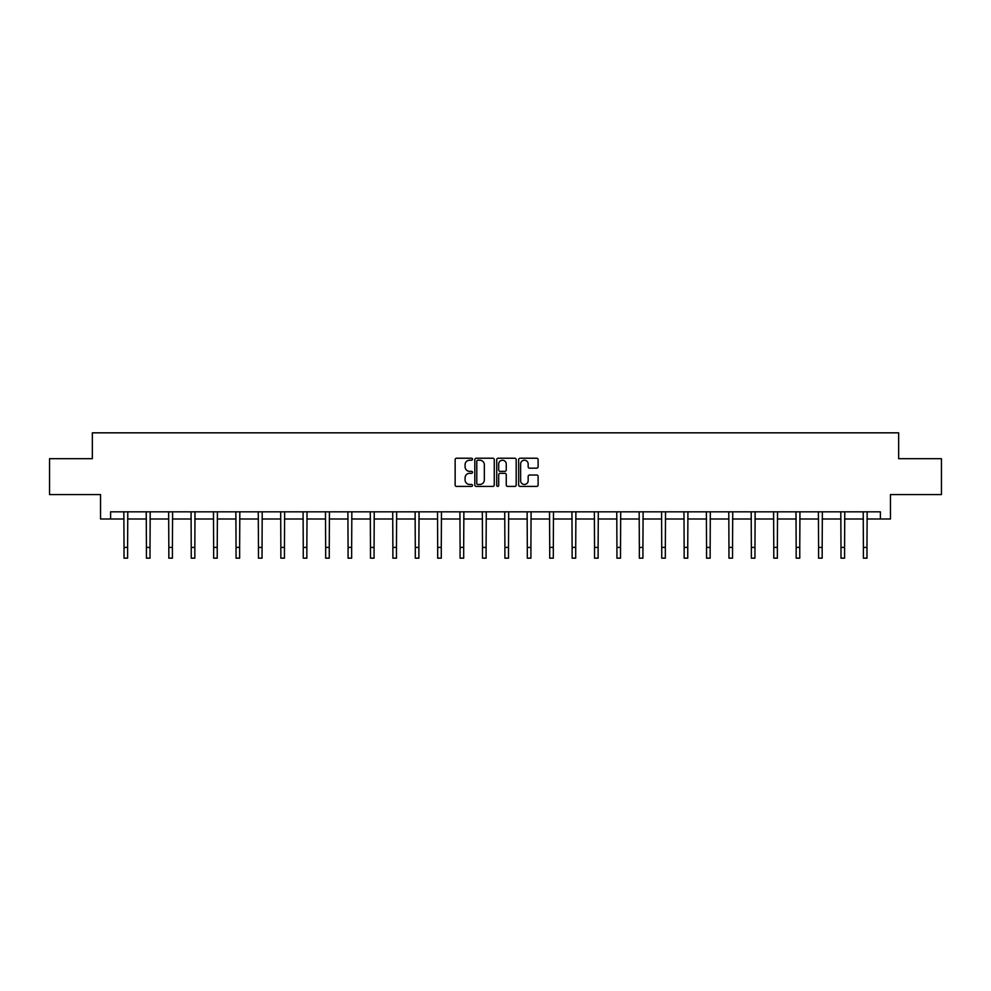 <?xml version="1.0" encoding="UTF-8"?>
<svg xmlns="http://www.w3.org/2000/svg" width="991" height="991" viewBox="0 0 991 991"><rect width="100%" height="100%" fill="white"/><g stroke="black" fill="none" stroke-linecap="round" stroke-linejoin="round"><path stroke-width="1.49" d="M472.521 459.217A0.991 0.991 0 0 0 471.53 458.226L456.554 458.226A1.412 1.412 0 0 0 455.142 459.638L455.142 485.02A1.412 1.412 0 0 0 456.554 486.42L471.53 486.42A0.991 0.991 0 0 0 472.521 485.441A0.991 0.991 0 0 0 471.53 484.45L469.598 484.45A4.509 4.509 0 0 1 465.089 479.941L465.089 477.823A4.509 4.509 0 0 1 469.598 473.314L471.53 473.314A0.991 0.991 0 0 0 472.521 472.323A0.991 0.991 0 0 0 471.53 471.344L469.598 471.344A4.509 4.509 0 0 1 465.089 466.823L465.089 464.717A4.509 4.509 0 0 1 469.598 460.208L471.53 460.208A0.991 0.991 0 0 0 472.521 459.217M536.701 468.173A1.412 1.412 0 0 0 538.113 466.761L538.113 459.638A1.412 1.412 0 0 0 536.701 458.226L520.064 458.226A1.412 1.412 0 0 0 518.652 459.638L518.652 485.02A1.412 1.412 0 0 0 520.064 486.42L536.701 486.42A1.412 1.412 0 0 0 538.113 485.02L538.113 476.411A1.412 1.412 0 0 0 536.701 475.011L529.578 475.011A1.412 1.412 0 0 0 528.166 476.411L528.166 480.685A3.766 3.766 0 0 1 524.4 484.45A3.766 3.766 0 0 1 520.634 480.685L520.634 463.974A3.766 3.766 0 0 1 524.4 460.208A3.766 3.766 0 0 1 528.166 463.974L528.166 466.761A1.412 1.412 0 0 0 529.578 468.173L536.701 468.173M110.596 518.999L110.596 511.827L880.404 511.827L880.404 518.999L890.463 518.999L890.463 494.583L941.45 494.583L941.45 458.684L898.651 458.684L898.651 432.832L92.349 432.832L92.349 458.684L49.55 458.684L49.55 494.583L100.537 494.583L100.537 518.999L124.024 518.999M494.261 459.638A1.412 1.412 0 0 0 492.861 458.226L476.225 458.226A1.412 1.412 0 0 0 474.813 459.638L474.813 485.02A1.412 1.412 0 0 0 476.225 486.42L492.861 486.42A1.412 1.412 0 0 0 494.261 485.02L494.261 459.638M498.139 458.226L514.775 458.226A1.412 1.412 0 0 1 516.187 459.638L516.187 485.02A1.412 1.412 0 0 1 514.775 486.42L507.665 486.42A1.412 1.412 0 0 1 506.252 485.02L506.252 474.726A1.412 1.412 0 0 0 504.84 473.314L500.121 473.314A1.412 1.412 0 0 0 498.708 474.726L498.708 485.441A0.991 0.991 0 0 1 497.717 486.42A0.991 0.991 0 0 1 496.739 485.441L496.739 459.638A1.412 1.412 0 0 1 498.139 458.226M127.604 518.999L146.42 518.999M150.013 518.999L168.829 518.999M172.422 518.999L191.238 518.999M194.831 518.999L213.635 518.999M217.227 518.999L236.044 518.999M239.636 518.999L258.453 518.999M262.045 518.999L280.849 518.999M284.442 518.999L303.258 518.999M306.851 518.999L325.667 518.999M329.26 518.999L348.076 518.999M351.656 518.999L370.473 518.999M374.065 518.999L392.882 518.999M396.474 518.999L415.291 518.999M418.871 518.999L437.688 518.999M441.28 518.999L460.097 518.999M463.689 518.999L482.506 518.999M486.098 518.999L504.902 518.999M508.494 518.999L527.311 518.999M530.903 518.999L549.72 518.999M553.312 518.999L572.129 518.999M575.709 518.999L594.526 518.999M598.118 518.999L616.935 518.999M620.527 518.999L639.344 518.999M642.924 518.999L661.74 518.999M665.333 518.999L684.149 518.999M687.742 518.999L706.558 518.999M710.151 518.999L728.955 518.999M732.547 518.999L751.364 518.999M754.956 518.999L773.773 518.999M777.365 518.999L796.169 518.999M799.762 518.999L818.578 518.999M822.171 518.999L840.987 518.999M844.58 518.999L863.396 518.999M866.976 518.999L880.404 518.999M477.773 460.208A0.991 0.991 0 0 0 476.782 461.187L476.782 483.459A0.991 0.991 0 0 0 477.773 484.45L479.817 484.45A4.509 4.509 0 0 0 484.326 479.941L484.326 464.717A4.509 4.509 0 0 0 479.817 460.208L477.773 460.208M506.252 464.048A3.766 3.766 0 0 0 502.474 460.27A3.766 3.766 0 0 0 498.708 464.048L498.708 469.932A1.412 1.412 0 0 0 500.121 471.344L504.84 471.344A1.412 1.412 0 0 0 506.252 469.932L506.252 464.048M123.838 511.827L124.024 547.404L127.604 547.404L127.789 511.827M124.024 547.404L124.024 558.168L127.604 558.168L127.604 547.404M146.247 511.827L146.42 547.404L150.013 547.404L150.198 511.827M146.42 547.404L146.42 558.168L150.013 558.168L150.013 547.404M168.643 511.827L168.829 547.404L172.422 547.404L172.607 511.827M168.829 547.404L168.829 558.168L172.422 558.168L172.422 547.404M191.052 511.827L191.238 547.404L194.831 547.404L195.004 511.827M191.238 547.404L191.238 558.168L194.831 558.168L194.831 547.404M213.461 511.827L213.635 547.404L217.227 547.404L217.413 511.827M213.635 547.404L213.635 558.168L217.227 558.168L217.227 547.404M235.858 511.827L236.044 547.404L239.636 547.404L239.822 511.827M236.044 547.404L236.044 558.168L239.636 558.168L239.636 547.404M258.267 511.827L258.453 547.404L262.045 547.404L262.219 511.827M258.453 547.404L258.453 558.168L262.045 558.168L262.045 547.404M280.676 511.827L280.849 547.404L284.442 547.404L284.628 511.827M280.849 547.404L280.849 558.168L284.442 558.168L284.442 547.404M303.073 511.827L303.258 547.404L306.851 547.404L307.037 511.827M303.258 547.404L303.258 558.168L306.851 558.168L306.851 547.404M325.482 511.827L325.667 547.404L329.26 547.404L329.433 511.827M325.667 547.404L325.667 558.168L329.26 558.168L329.26 547.404M347.891 511.827L348.076 547.404L351.656 547.404L351.842 511.827M348.076 547.404L348.076 558.168L351.656 558.168L351.656 547.404M370.3 511.827L370.473 547.404L374.065 547.404L374.251 511.827M370.473 547.404L370.473 558.168L374.065 558.168L374.065 547.404M392.696 511.827L392.882 547.404L396.474 547.404L396.648 511.827M392.882 547.404L392.882 558.168L396.474 558.168L396.474 547.404M415.105 511.827L415.291 547.404L418.871 547.404L419.057 511.827M415.291 547.404L415.291 558.168L418.871 558.168L418.871 547.404M437.514 511.827L437.688 547.404L441.28 547.404L441.466 511.827M437.688 547.404L437.688 558.168L441.28 558.168L441.28 547.404M459.911 511.827L460.097 547.404L463.689 547.404L463.875 511.827M460.097 547.404L460.097 558.168L463.689 558.168L463.689 547.404M482.32 511.827L482.506 547.404L486.098 547.404L486.271 511.827M482.506 547.404L482.506 558.168L486.098 558.168L486.098 547.404M504.729 511.827L504.902 547.404L508.494 547.404L508.68 511.827M504.902 547.404L504.902 558.168L508.494 558.168L508.494 547.404M527.125 511.827L527.311 547.404L530.903 547.404L531.089 511.827M527.311 547.404L527.311 558.168L530.903 558.168L530.903 547.404M549.534 511.827L549.72 547.404L553.312 547.404L553.486 511.827M549.72 547.404L549.72 558.168L553.312 558.168L553.312 547.404M571.943 511.827L572.129 547.404L575.709 547.404L575.895 511.827M572.129 547.404L572.129 558.168L575.709 558.168L575.709 547.404M594.352 511.827L594.526 547.404L598.118 547.404L598.304 511.827M594.526 547.404L594.526 558.168L598.118 558.168L598.118 547.404M616.749 511.827L616.935 547.404L620.527 547.404L620.7 511.827M616.935 547.404L616.935 558.168L620.527 558.168L620.527 547.404M639.158 511.827L639.344 547.404L642.924 547.404L643.109 511.827M639.344 547.404L639.344 558.168L642.924 558.168L642.924 547.404M661.567 511.827L661.74 547.404L665.333 547.404L665.518 511.827M661.74 547.404L661.74 558.168L665.333 558.168L665.333 547.404M683.963 511.827L684.149 547.404L687.742 547.404L687.927 511.827M684.149 547.404L684.149 558.168L687.742 558.168L687.742 547.404M706.372 511.827L706.558 547.404L710.151 547.404L710.324 511.827M706.558 547.404L706.558 558.168L710.151 558.168L710.151 547.404M728.781 511.827L728.955 547.404L732.547 547.404L732.733 511.827M728.955 547.404L728.955 558.168L732.547 558.168L732.547 547.404M751.178 511.827L751.364 547.404L754.956 547.404L755.142 511.827M751.364 547.404L751.364 558.168L754.956 558.168L754.956 547.404M773.587 511.827L773.773 547.404L777.365 547.404L777.539 511.827M773.773 547.404L773.773 558.168L777.365 558.168L777.365 547.404M795.996 511.827L796.169 547.404L799.762 547.404L799.948 511.827M796.169 547.404L796.169 558.168L799.762 558.168L799.762 547.404M818.393 511.827L818.578 547.404L822.171 547.404L822.357 511.827M818.578 547.404L818.578 558.168L822.171 558.168L822.171 547.404M840.802 511.827L840.987 547.404L844.58 547.404L844.753 511.827M840.987 547.404L840.987 558.168L844.58 558.168L844.58 547.404M863.211 511.827L863.396 547.404L866.976 547.404L867.162 511.827M863.396 547.404L863.396 558.168L866.976 558.168L866.976 547.404"/></g></svg>
